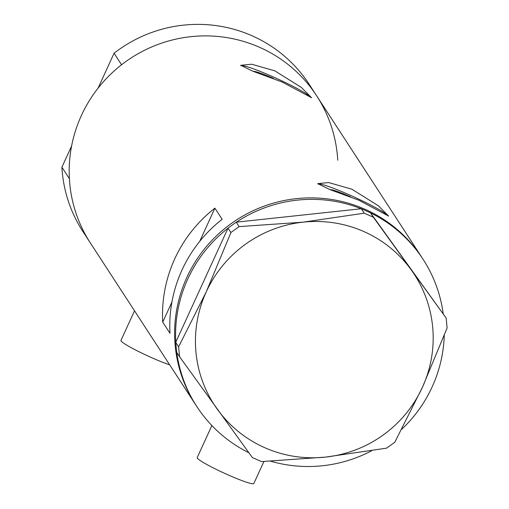 <?xml version="1.0" encoding="UTF-8"?>
<svg xmlns="http://www.w3.org/2000/svg" width="509" height="509" viewBox="0 0 509 509"><rect width="100%" height="100%" fill="white"/><g stroke="black" fill="none" stroke-linecap="round" stroke-linejoin="round"><path stroke-width="0.76" d="M263.936 461.491L253.832 483.55A31.144 2.876 -155.4 0 1 228.42 475.043A31.144 2.876 -155.4 0 1 197.193 457.616L211.878 425.556M169.713 364.889A31.144 2.876 -155.4 0 1 152.166 357.891A31.144 2.876 -155.4 0 1 120.945 340.464L134.522 310.808M359.131 200.336L388.577 216.058L378.422 205.821L351.878 189.189L328.674 182.559L317.775 183.641L329.883 189.583L359.131 200.336M388.227 216.064A38.932 3.595 24.6 0 0 349.295 194.826A38.932 3.595 24.6 0 0 317.724 184.003M282.107 81.994L311.553 97.709L301.398 87.472L274.847 70.846L251.643 64.21L240.751 65.298L252.858 71.241L282.107 81.994M311.203 97.722A38.932 3.595 24.6 0 0 272.27 76.484A38.932 3.595 24.6 0 0 240.7 65.661M162.727 322.114L169.987 333.268A134.968 132.983 -33.1 0 1 222.159 219.303L214.9 208.156A134.968 132.983 146.9 0 0 162.727 322.114L171.921 302.041M337.741 160.227A134.968 132.983 -33.1 0 0 316.687 95.851L309.186 84.329A134.968 132.983 -33.1 0 0 252.012 35.757A134.968 132.983 -33.1 0 0 114.073 53.235L121.568 64.758A134.968 132.983 -33.1 0 1 259.514 47.28A134.968 132.983 -33.1 0 1 316.687 95.851A134.968 132.983 146.9 0 0 259.514 47.28A134.968 132.983 146.9 0 0 102.093 83.272A134.968 132.983 146.9 0 0 90.449 243.098A134.968 132.983 -33.1 0 1 69.396 178.723L61.894 167.2A134.968 132.983 -33.1 0 0 82.948 231.576L195.876 405.081A134.968 132.983 -33.1 0 1 186.809 277.494A134.968 132.983 -33.1 0 1 299.54 198.345A134.968 132.983 -33.1 0 1 422.114 257.828A134.968 132.983 146.9 0 0 364.94 209.256A134.968 132.983 146.9 0 0 207.519 245.255A134.968 132.983 146.9 0 0 195.876 405.081L196.843 406.564A134.968 132.983 -33.1 0 1 176.763 352.425M199.662 241.451L214.9 208.156M273.518 78.437A25.253 2.335 24.6 0 0 253.234 71.362M350.548 196.779A25.253 2.335 24.6 0 0 330.258 189.711M444.274 335.323A134.968 132.983 -33.1 0 1 432.147 386.897A134.968 132.983 -33.1 0 1 401.773 429.233M371.665 450.764A134.968 132.983 -33.1 0 1 270.68 461.199M248.825 452.705A134.968 132.983 -33.1 0 1 196.843 406.564M175.79 342.188A134.968 132.983 -33.1 0 1 187.783 278.983A134.968 132.983 -33.1 0 1 227.968 228.223L175.713 342.353L178.608 346.801L179.556 356.707L252.356 457.559L261.473 461.587L325.499 457.107L386.605 448.149L394.78 442.264L422.4 387.362L447.106 327.974L446.164 318.068L373.358 217.216L364.24 213.188L303.135 222.153L239.109 226.626L230.933 232.511L206.234 291.899L178.608 346.801M179.556 356.707L176.661 352.26L175.713 342.353M230.933 232.511L227.968 228.223M228.038 228.064L236.214 222.178L239.109 226.626M364.24 213.188L361.345 208.741L236.214 222.178M361.345 208.741L370.463 212.768L373.358 217.216M446.164 318.068L370.463 212.768M303.135 222.153A119.392 117.643 146.9 0 0 206.234 291.899A119.392 117.643 146.9 0 0 217.413 409.376A119.392 117.643 146.9 0 0 325.499 457.107A119.392 117.643 146.9 0 0 422.4 387.362A119.392 117.643 146.9 0 0 411.221 269.885A119.392 117.643 146.9 0 0 303.135 222.153M236.392 222.159A134.968 132.983 -33.1 0 1 361.167 208.76M370.565 212.915A134.968 132.983 -33.1 0 1 423.081 259.316A134.968 132.983 -33.1 0 1 443.161 313.474M114.073 53.235L98.097 88.127M71.616 145.968L61.894 167.2M316.687 95.851L423.081 259.316"/></g></svg>
